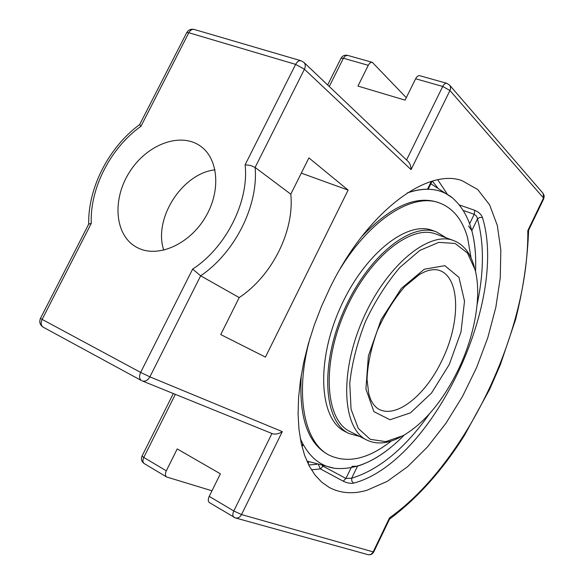 <?xml version="1.0" encoding="UTF-8"?>
<svg xmlns="http://www.w3.org/2000/svg" width="584" height="584" viewBox="0 0 584 584"><rect width="100%" height="100%" fill="white"/><g stroke="black" fill="none" stroke-linecap="round" stroke-linejoin="round"><path stroke-width="0.88" d="M429.43 413.844C405.281 448.132 379.344 469.609 351.634 478.252L351.823 481.077L353.576 483.136C350.531 483.705 347.078 483.048 343.209 481.179L345.94 478.442L322.317 465.806M351.809 466.346L357.481 466.2L351.634 478.252L345.94 478.442L351.108 467.791M463.462 210.539L474.215 214.299L474.77 210.32C478.676 211.963 481.223 214.335 482.421 217.452L479.719 217.445L477.464 218.942C484.158 243.294 484.048 271.735 477.143 304.279M469.667 223.665L474.215 214.299L476.201 215.759L477.252 217.701L477.464 218.942L471.814 230.592L468.536 225.979M302.045 446.818L302.913 445.052L302.819 443.876L301.818 445.906M431.32 181.449L427.524 189.209L428.349 188.88L432.102 181.222M357.481 466.2C373.293 461.126 388.907 450.731 404.318 435.014C380.33 459.367 357.116 470.456 334.676 468.288C319.579 466.032 308.111 456.089 300.264 438.467L302.819 443.876M427.524 189.209C421.159 189.136 414.392 190.399 407.245 192.976C425.291 186.8 440.256 188.347 452.133 197.626C469.222 212.496 477.019 237.119 475.529 271.487C476.223 256.383 474.982 242.754 471.814 230.592M329.851 288.065C366.657 212.058 427.123 167.623 462.039 180.66L477.778 189.581L489.618 204.882L497.312 225.446L500.831 250.134L500.269 277.772L495.845 307.272L487.837 337.552L476.581 367.621L462.477 396.507L445.95 423.247L427.51 446.921L407.734 466.587L387.272 481.333L366.905 490.283C352.955 494.341 340.37 493.378 329.142 487.392L321.638 482.099L314.98 474.989L309.279 466.083L304.644 455.432L301.183 443.132L298.971 429.298L298.088 414.078L298.577 397.668L300.461 380.286L303.746 362.182L308.396 343.618L314.353 324.879L321.543 306.264L329.851 288.065M234.381 517.49L235.41 517.935C237.951 518.417 239.995 517.293 241.535 514.555L282.291 431.627C278.772 433.919 275.466 434.598 272.356 433.671L142.175 380.899C145.226 381.754 147.796 380.403 149.891 376.855L140.642 372.417C138.999 376.22 139.255 378.928 141.416 380.542L43.231 327.193C40.96 325.551 40.595 322.952 42.128 319.404L40.464 318.36M211.97 490.794L166.608 476.982C165.133 475.777 165.031 473.734 166.309 470.835L177.215 448.935L220.372 473.799L209.218 496.364C207.911 499.342 207.962 501.422 209.393 502.605L235.41 517.935L367.883 554.617C370.468 555.136 372.417 554.245 373.745 551.931L373.161 551.88C371.898 554.15 370.139 555.063 367.883 554.617M419.743 75.701L419.641 75.672C418.188 75.453 416.852 76.489 415.633 78.767L405.07 100.134L357.941 86.082L368.285 65.313C369.482 63.101 370.825 62.116 372.322 62.342L406.289 97.681M88.717 224.095L91.279 223.365C89.768 188.289 110.632 147.781 140.97 126.268L139.685 124.531C108.901 147.132 87.899 187.763 88.695 224.147M192.625 269.114L200.655 275.809C235.023 252.624 258.529 205.48 255.106 167.425L250.543 165.454L245.119 164.783C249.193 201.297 226.154 247.426 192.625 269.114L140.642 372.417L42.128 319.404L91.279 223.365M290.796 194.18C294.533 230.797 272.29 275.706 239.199 297.577L220.745 334.566L265.428 357.109L348.122 190.099L308.899 157.899L290.796 194.18L255.106 167.425L304.432 69.233L411.063 169.637C411.005 166.192 410.004 163.447 408.07 161.41L303.928 62.415L300.957 60.729C298.935 60.393 297.168 61.612 295.635 64.379L304.432 69.233C305.702 66.43 305.534 64.16 303.928 62.415M373.753 551.916L389.608 518.979L389.557 517.818L373.161 551.88L241.535 514.555L233.804 510.985C232.476 514.015 232.505 516.117 233.899 517.285M543.777 198.677L544.222 195.903L543.084 193.348L543.762 198.713L528.586 230.242L527.812 230.622C528.965 330.982 466.171 463.565 389.557 517.818M239.199 297.577L200.655 275.809L149.891 376.855L282.291 431.627M138.737 248.324L136.357 247.12C114.573 235.14 111.967 199.21 129.626 171.915C146.912 144.387 180.587 131.575 200.641 146.263C218.65 158.965 221.11 191.53 205.057 217.796C189.216 244.192 158.782 257.741 138.737 248.324M215 169.827C182.128 173.338 153.081 218.905 163.775 250.186M301.3 173.134L348.122 190.099M474.427 267.355C470.682 253.354 463.645 244.389 453.323 240.462C428.532 230.797 385.878 265.895 362.584 320.025C339.019 374.045 342.706 428.89 366.84 440.073C376.673 444.752 387.907 443.731 400.536 437.022M458.031 370.176C442.781 401.157 424.517 422.969 403.237 435.62L385.739 441.628L370.234 439.321L358.226 428.357L351.064 409.201L349.758 383.272C351.948 363.306 357.211 342.647 365.555 321.309C375.424 300.621 386.907 282.619 400.004 267.297L419.867 250.397L438.803 242.36L455.089 243.455L467.448 253.025L475.099 269.75C481.968 295.745 474.77 335.654 458.031 370.176M306.863 461.068L333.851 468.156M436.584 234.286L435.671 233.95C410.464 224.147 367.664 258.639 344.626 312.192C321.309 365.628 325.536 420.181 350.05 431.576L350.144 431.627M446.359 237.9L436.321 231.841C410.625 221.869 366.956 257.033 343.443 311.688C319.652 366.226 323.974 421.86 348.947 433.503L359.824 436.525M438.394 202.56L437.022 202.079C415.056 195.414 389.871 207.028 361.459 236.914M301.293 374.957C298.731 416.538 307.534 443.008 327.712 454.374L329.391 455.257C347.787 463.733 368.438 458.973 391.338 440.986M471.062 257.931L467.645 237.98C462.521 219.584 452.907 207.824 438.81 202.706C412.72 193.107 370.862 218.679 340.253 268.64M310.111 337.8C294.212 394.66 304.235 443.008 329.391 455.257M433.197 230.687L432.255 230.344C406.457 220.343 362.759 255.369 339.304 309.885C315.572 364.285 320.025 419.845 345.086 431.539L348.947 433.503M318.47 464.806L320.39 468.901L323.229 466.025M311.425 469.843L320.39 468.901L343.209 481.179M316.827 464.346L308.688 464.944M447.096 193.866L437.788 179.828M432.342 181.149L437.445 187.515M474.77 210.32L459.601 205.042M353.576 483.136C431.912 462.725 508.598 301.775 482.421 217.452M446.818 83.322L446.716 83.293C445.285 83.089 443.964 84.147 442.73 86.461L449.943 90.527L450.563 88.425L450.213 86.067L449.607 85.118L446.716 83.293L419.641 75.672M271.94 433.503L233.804 510.985L209.218 496.364M301.132 60.78L194.355 29.492M140.97 126.268L188.829 32.74C190.289 30.164 192.07 29.061 194.173 29.441C190.917 28.762 188.435 29.835 186.712 32.66L188.829 32.74L295.635 64.379L245.119 164.783M186.668 32.748L139.664 124.575M43.574 327.354L43.231 327.193C39.924 324.967 39.004 322.032 40.457 318.375L88.775 223.986M340.998 58.32L343.407 58.247L345.305 55.881L347.568 55.378M173.324 393.528L142.043 456.053C140.832 459.119 141.532 461.615 144.16 463.535C142.657 462.324 142.54 460.294 143.795 457.44L142.058 456.024M166.309 470.835L143.795 457.44L175.346 394.346M329.274 86.512L343.407 58.247L368.285 65.313M411.063 169.637L449.943 90.527L543.507 198.02L527.812 230.622M415.633 78.767L442.73 86.461L406.552 159.972M441.847 360.635C425.794 394.718 396.967 418.458 379.242 409.421C375.957 407.763 373.125 404.515 370.752 399.675L368.803 393.974L367.022 379.439C367.672 364.233 371.132 347.896 377.403 330.442C385.119 313.425 394.251 298.796 404.8 286.554L419.494 274.443L425.466 271.458C431.087 269.487 435.752 269.151 439.46 270.436C460.608 277.641 460.615 322.981 441.847 360.635M449.3 364.438L460.988 331.975L464.521 301.118L458.973 277.378L444.818 265.662L424.276 269.231L401.361 288.394L381.148 319.623L368.387 355.955L365.92 389.01L373.884 411.632L389.981 419.757L410.523 412.822L431.51 393.047L449.3 364.438M372.322 62.342L347.458 55.341C344.655 54.794 342.516 55.757 341.027 58.247L327.661 84.972M166.608 476.982L144.16 463.535M449.607 85.118L543.084 193.348M389.55 519.103C417.253 498.473 442.176 470.653 464.316 435.635L489.684 389.258L500.276 364.905L515.672 319.295C523.308 288.598 527.622 258.902 528.6 230.206M453.323 240.462L435.671 233.95M366.84 440.073L350.05 431.576M452.52 197.925L430.861 183.748M308.169 463.893L308.812 461.82M437.022 202.079L438.81 202.706M432.255 230.344L436.321 231.841"/></g></svg>
